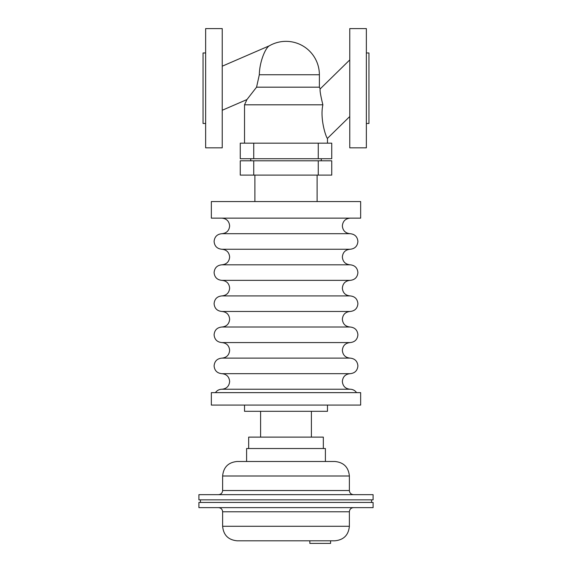 <?xml version="1.0" encoding="UTF-8"?>
<svg xmlns="http://www.w3.org/2000/svg" width="572" height="572" viewBox="0 0 572 572"><rect width="100%" height="100%" fill="white"/><g stroke="black" fill="none" stroke-linecap="round" stroke-linejoin="round"><path stroke-width="0.86" d="M221.872 249.256L350.128 249.256C345.409 249.714 342.814 252.309 342.356 257.028C342.814 261.754 345.409 264.343 350.128 264.807L221.872 264.807C226.591 264.343 229.186 261.754 229.644 257.028C229.186 252.309 226.591 249.714 221.872 249.256C217.145 248.791 214.557 246.203 214.092 241.477C214.557 236.751 217.145 234.162 221.872 233.698L350.128 233.698C354.854 234.162 357.443 236.751 357.908 241.477C357.443 246.203 354.854 248.791 350.128 249.256M221.872 280.359L350.128 280.359C345.409 280.823 342.814 283.412 342.356 288.138C342.814 292.857 345.409 295.452 350.128 295.91L221.872 295.91C226.591 295.452 229.186 292.857 229.644 288.138C229.186 283.412 226.591 280.823 221.872 280.359C217.145 279.901 214.557 277.306 214.092 272.587C214.557 267.86 217.145 265.265 221.872 264.807M221.872 311.468L350.128 311.468C345.409 311.926 342.814 314.521 342.356 319.24C342.814 323.966 345.409 326.555 350.128 327.02L221.872 327.02C226.591 326.555 229.186 323.966 229.644 319.24C229.186 314.521 226.591 311.926 221.872 311.468C217.145 311.004 214.557 308.415 214.092 303.689C214.557 298.963 217.145 296.375 221.872 295.91M221.872 342.571L350.128 342.571C345.409 343.036 342.814 345.624 342.356 350.35C342.814 355.069 345.409 357.664 350.128 358.122L221.872 358.122C226.591 357.664 229.186 355.069 229.644 350.35C229.186 345.624 226.591 343.036 221.872 342.571C217.145 342.113 214.557 339.518 214.092 334.792C214.557 330.073 217.145 327.477 221.872 327.02M221.872 373.673L350.128 373.673C345.409 374.138 342.814 376.726 342.356 381.452C342.814 386.179 345.409 388.767 350.128 389.232L221.872 389.232C226.591 388.767 229.186 386.179 229.644 381.452C229.186 376.733 226.591 374.138 221.872 373.673C217.145 373.216 214.557 370.62 214.092 365.901C214.557 361.175 217.145 358.587 221.872 358.122M349.764 59.917L320.177 88.896L319.383 87.18L319.383 74.739A33.383 33.383 0 0 0 269.405 45.767L222.236 66.195M256.563 87.18L259.323 74.739L256.563 87.18L246.932 99.571L256.563 87.18L319.383 87.18M327.477 143.172L327.477 138.345L349.764 116.516M222.236 110.26L246.932 99.571L244.523 104.812L244.523 143.172M322.873 104.812C319.641 119.519 326.605 138.867 327.477 138.345C326.605 138.867 319.641 119.519 322.873 104.812C320.62 95.581 319.719 90.276 320.177 88.896C319.719 90.276 320.62 95.581 322.873 104.812C320.62 95.581 319.719 90.276 320.177 88.896C319.719 90.276 320.62 95.581 322.873 104.812C319.641 119.519 326.605 138.867 327.477 138.345C326.605 138.867 319.641 119.519 322.873 104.812L244.523 104.812M366.359 28.6L349.764 28.6L349.764 147.841L366.359 147.841L366.359 28.6M222.236 28.6L205.641 28.6L205.641 147.841L222.236 147.841L222.236 28.6M321.257 160.796L321.257 158.723M250.743 158.723L250.743 160.796M317.102 201.558L317.102 175.111M254.897 175.111L254.897 201.558M360.653 218.147L360.653 201.558L211.347 201.558L211.347 218.147L360.653 218.147M360.653 405.083L360.653 392.642L211.347 392.642L211.347 405.083L360.653 405.083M244.523 405.083L244.523 411.304L327.477 411.304L327.477 405.083M311.404 437.122L311.404 411.304M260.596 411.304L260.596 437.122M323.33 448.527L323.33 437.122L248.67 437.122L248.67 448.527M366.359 52.967L368.947 52.967L368.947 123.473L366.359 123.473M205.641 123.473L203.053 123.473L203.053 52.967L205.641 52.967M331.739 143.172L331.739 158.723L240.261 158.723L240.261 143.172L331.739 143.172M331.739 160.796L331.739 175.111L240.261 175.111L240.261 160.796L331.739 160.796M259.323 74.739C259.538 61.354 265.694 47.49 269.405 45.767C265.694 47.49 259.538 61.354 259.323 74.739L319.383 74.739M325.404 461.49L325.404 448.527L246.596 448.527L246.596 461.49M349.378 490.519L222.622 490.519L222.622 476.004C223.48 467.188 228.321 462.348 237.137 461.49L334.863 461.49C343.679 462.348 348.52 467.188 349.378 476.004L349.378 490.519C349.621 493.043 351.008 494.422 353.525 494.666M373.094 499.849L373.094 494.666L198.906 494.666L198.906 499.849L373.094 499.849M371.543 502.445L371.543 499.849M200.457 499.849L200.457 502.445M373.094 507.629L373.094 502.445L198.906 502.445L198.906 507.629L373.094 507.629M349.378 511.776L222.622 511.776L222.622 526.29L349.378 526.29L349.378 511.776C349.621 509.259 351.008 507.872 353.525 507.629M222.622 526.29C223.48 535.106 228.321 539.947 237.137 540.805L334.863 540.805C343.679 539.947 348.52 535.106 349.378 526.29M309.845 540.805L309.845 543.4L330.587 543.4L330.587 540.805M318.261 143.172L318.261 158.723M253.739 143.172L253.739 158.723M318.261 160.796L318.261 175.111M253.739 160.796L253.739 175.111M222.622 476.004L349.378 476.004M350.128 233.698C345.409 233.24 342.814 230.645 342.356 225.926C342.814 221.2 345.409 218.611 350.128 218.147M350.128 358.122C354.854 358.587 357.443 361.175 357.908 365.901C357.443 370.62 354.854 373.216 350.128 373.673M350.128 327.02C354.854 327.477 357.443 330.073 357.908 334.792C357.443 339.518 354.854 342.113 350.128 342.571M350.128 295.91C354.854 296.375 357.443 298.963 357.908 303.689C357.443 308.415 354.854 311.004 350.128 311.468M350.128 264.807C354.854 265.265 357.443 267.86 357.908 272.587C357.443 277.306 354.854 279.901 350.128 280.359M221.872 233.698C226.591 233.24 229.186 230.645 229.644 225.926C229.186 221.2 226.591 218.611 221.872 218.147M356.563 392.642C354.983 390.44 352.838 389.303 350.128 389.232M215.437 392.642C217.017 390.44 219.162 389.303 221.872 389.232M222.622 490.519C222.379 493.043 220.992 494.422 218.475 494.666M222.622 511.776C222.379 509.259 220.992 507.872 218.475 507.629"/></g></svg>
